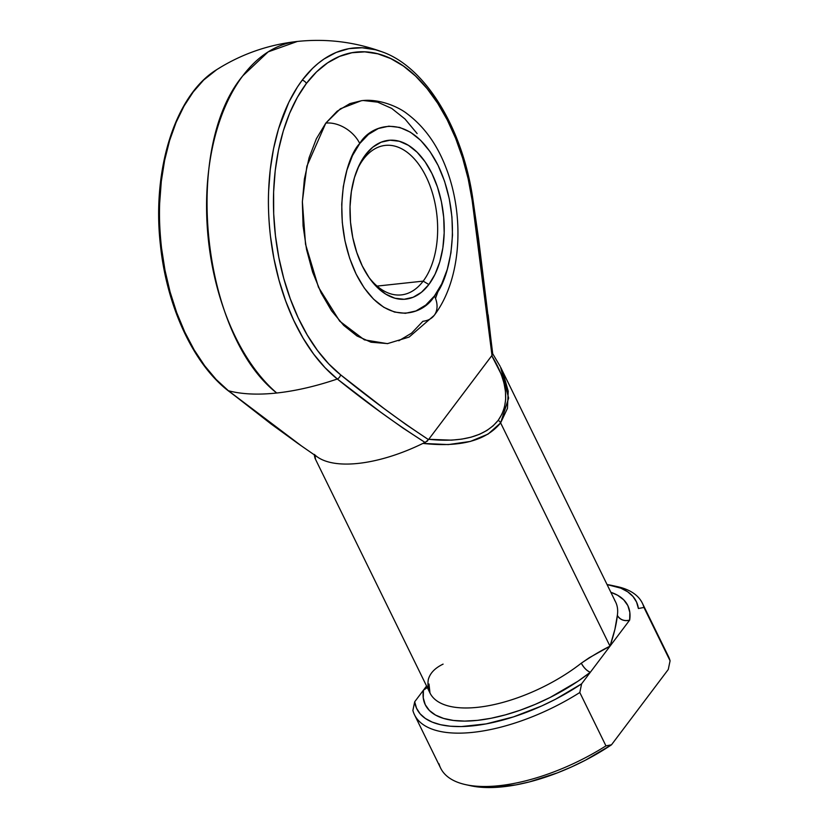 <?xml version="1.0" encoding="UTF-8"?>
<svg xmlns="http://www.w3.org/2000/svg" width="829" height="829" viewBox="0 0 829 829"><rect width="100%" height="100%" fill="white"/><g stroke="black" fill="none" stroke-linecap="round" stroke-linejoin="round"><path stroke-width="1.24" d="M383.765 52.476A175.406 102.361 83.9 0 0 302.212 80.175A4.694 3.243 37 0 1 306.388 83.47A171.023 99.801 -96.1 0 1 472.157 200.38L473.017 200.1L472.157 200.38L468.167 178.836L462.613 158.028L455.608 138.277L447.245 119.915L437.671 103.252L427.059 88.558L415.567 76.081L403.381 66.03L390.728 58.569L377.796 53.823L364.812 51.864L351.983 52.735L339.517 56.413L327.642 62.838L316.533 71.905L306.388 83.47L297.362 97.325L289.622 113.262L283.28 131.003L278.451 150.246L275.218 170.691L273.622 191.996L273.694 213.789L275.446 235.726L278.824 257.446L283.798 278.575L290.264 298.761L298.129 317.694L307.258 335.03L317.507 350.501L328.688 363.838L340.626 374.832L384.273 408.697L406.272 424.738L428.489 439.629L491.991 355.413L483.006 277.736L472.157 200.38L491.991 355.413L492.727 354.377M423.184 281.124A75.17 43.864 83.9 0 0 426.096 176.67A75.17 43.864 83.9 0 0 363.444 159.178L365.371 154.95A79.874 46.611 -96.1 0 1 431.94 173.541A79.874 46.611 -96.1 0 1 428.852 284.534L423.184 281.124L377.091 286.088L423.184 281.124A75.17 43.864 -96.1 0 1 401.35 294.896A75.17 43.864 -96.1 0 1 368.646 276.979A75.17 43.864 83.9 0 0 423.184 281.124L428.852 284.534L421.443 292.295L413.101 297.279L404.148 299.279L394.925 298.222L385.786 294.15L377.081 287.217L369.143 277.694L362.283 265.943L356.76 252.41L352.781 237.633L350.512 222.162L350.035 206.597L351.372 191.54L354.46 177.561L359.185 165.209L365.371 154.95L372.77 147.189L381.112 142.205L390.065 140.205L399.298 141.262L408.438 145.334L417.142 152.267L425.08 161.79L431.94 173.541L437.463 187.074L441.432 201.851L443.702 217.322L444.178 232.887L442.852 247.944L439.764 261.923L435.038 274.275L428.852 284.534A79.874 46.611 -96.1 0 1 369.744 278.554A79.874 46.611 -96.1 0 1 357.869 168.09A79.874 46.611 -96.1 0 1 365.371 154.95L363.444 159.178A75.17 43.864 -96.1 0 1 385.278 145.407A75.17 43.864 -96.1 0 1 433.049 195.105A75.17 43.864 -96.1 0 1 423.184 281.124M387.785 343.61L371.009 342.211L357.019 335.983L343.714 325.382L331.569 310.813L321.082 292.844L312.626 272.15L306.554 249.55L303.082 225.882L302.357 202.089L304.388 179.054L309.113 157.686L316.346 138.795L325.807 123.106A28.186 19.44 37 0 1 359.765 143.521C370.252 124.557 409.889 109.718 438.085 165.396C465.162 222.545 447.94 283.124 434.448 295.963L441.722 283.891L447.287 269.363L450.924 252.918L452.489 235.208L451.929 216.897L449.256 198.701L444.582 181.302L438.085 165.396L430.013 151.572L420.676 140.36L410.438 132.205L399.682 127.417L388.832 126.174L378.293 128.526L368.48 134.381L359.765 143.521L352.491 155.593L346.926 170.121L343.299 186.566L341.735 204.276L342.294 222.587L344.957 240.783L349.631 258.182L356.128 274.088L364.2 287.922L373.537 299.124L383.786 307.279L394.542 312.067L405.391 313.31L415.93 310.958L425.733 305.103L434.448 295.963A28.186 19.44 37 0 1 434.282 315.269A28.186 19.44 -143 0 0 434.448 295.963C423.961 314.927 384.324 329.766 356.128 274.088C329.051 216.939 346.284 156.36 359.765 143.521A28.186 19.44 -143 0 0 325.807 123.106L306.854 166.235L302.367 201.571L305.528 244.213L318.46 287.217L339.693 321.155L364.366 339.849L387.412 343.652L409.122 337.061L434.199 315.383C461.484 279.746 464.996 216.535 446.085 167.955C437.256 144.712 424.313 126.682 407.257 113.853C398.822 107.014 379.06 98.268 361.289 100.734L340.418 108.754L325.807 123.106L337.134 111.221L349.89 103.604L361.548 100.703M242.762 75.864A187.934 109.666 -96.1 0 1 297.352 41.45L268.161 51.864L242.762 75.864C182.162 148.432 202.121 334.792 276.72 393.008A187.934 109.666 -96.1 0 1 242.762 75.864L242.762 75.864M301.518 445.961L228.389 390.728A168.753 72.424 -26.1 0 0 276.72 393.008A168.753 72.424 153.9 0 1 228.389 390.728L271.228 424.085L297.932 443.484L227.685 390.345C192.877 363.154 166.567 305.704 160.391 244.783C151.831 169.676 175.22 94.858 216.815 69.584L203.675 80.03L193.271 91.884L184.017 106.102L176.069 122.443L169.572 140.64L164.619 160.38L161.303 181.354L159.665 203.198C159.085 216.483 159.707 231.436 161.531 248.058L165.002 270.327L170.1 291.995L176.732 312.709L184.805 332.118L194.162 349.9L204.67 365.765L216.141 379.454L228.389 390.728A4.694 3.306 128.5 0 1 227.664 390.324A4.694 3.306 128.5 0 1 227.136 389.713A4.694 3.306 -51.5 0 0 227.664 390.324A4.694 3.306 -51.5 0 0 228.389 390.728A175.406 102.361 -96.1 0 1 159.582 220.97A175.406 102.361 -96.1 0 1 219.954 67.709M314.222 454.779L315.051 458.364L429.992 693.003A103.366 44.362 -26.1 0 0 581.305 663.19L589.212 657.76L610.009 646.174L500.623 422.894L488.063 434.095L470.333 441.442L448.292 444.593L422.945 443.401A103.366 44.362 153.9 0 1 314.958 455.007L315.445 458.872M363.579 100.547L377.692 102.164L391.671 108.392L404.987 118.993L417.122 133.562M434.282 315.269A28.186 19.44 37 0 1 422.894 321.279L411.567 333.154L398.811 340.771M470.489 785.695L480.229 787.187L491.172 787.55L515.98 784.887L529.451 781.892L557.451 772.856L571.533 766.939L585.388 760.224L611.491 744.805L605.947 745.872L579.803 692.516A126.858 54.434 153.9 0 1 414.49 714.764L440.634 768.12A126.858 54.434 -26.1 0 0 605.947 745.872L579.803 692.516L581.616 683.821L590.352 672.236L581.616 683.821L555.513 699.251L541.669 705.966L513.472 716.888L486.105 723.904L461.297 726.577L450.354 726.214L440.613 724.722L432.251 722.132L425.37 718.474L420.106 713.81L416.531 708.215L414.697 701.78L423.432 690.184L423.267 697.894L425.256 704.691L429.37 710.463L435.526 715.075L443.598 718.422L453.401 720.442L464.737 721.095L477.38 720.37L491.048 718.266L505.452 714.847L520.311 710.173L535.296 704.339L550.093 697.479L577.917 681.262L590.352 672.236L610.009 646.174C614.123 633.874 616.558 623.615 617.336 615.408A103.366 44.362 -26.1 0 0 615.636 602.051L500.716 367.454L502.871 372.19L508.218 391.205L507.452 408.376L500.623 422.894L610.009 646.174L614.921 629.304L617.336 615.408C620.133 619.812 624.237 621.387 629.657 620.102L629.833 612.403L627.843 605.595L623.719 599.833L617.564 595.222L610.869 592.3A112.765 48.393 153.9 0 1 629.657 620.102L610.009 646.174L629.657 620.102A9.399 8.135 8.8 0 1 617.336 615.408A103.366 44.362 -26.1 0 0 614.61 600.217M500.146 366.314L492.157 352.791M488.167 314.865L492.457 353.278M297.932 443.484L317.6 457.121A103.366 44.362 -26.1 0 0 422.945 443.401L425.173 442.52L402.863 428.002L380.853 412.293L337.33 379.008A168.753 72.424 153.9 0 1 276.72 393.008C295.684 390.936 315.89 386.273 337.33 379.008L325.082 367.734L313.611 354.056L303.113 338.191L293.746 320.398L285.684 300.989L279.041 280.275L273.943 258.607L270.472 236.338C268.648 219.726 268.026 204.773 268.606 191.478L270.244 169.634L273.56 148.671L278.513 128.92L288.813 102.309L297.435 86.993L302.212 80.175L312.616 68.31L318.201 63.336L324.015 59.014L336.201 52.424L348.978 48.652L362.128 47.761L375.454 49.761L382.024 51.812C425.723 67.004 463.1 129.106 473.017 200.1L478.561 238.679L492.747 354.066M414.49 714.764A126.858 54.434 153.9 0 1 412.883 710.463A126.858 54.434 -26.1 0 0 579.803 692.516L581.616 683.821A122.164 52.424 153.9 0 1 414.697 701.78L412.883 710.463L414.697 701.78L426.572 686.029L423.432 690.184L427.339 687.583M612.123 585.492A122.164 52.424 153.9 0 1 638.403 608.517L643.946 607.45A126.858 54.434 -26.1 0 0 617.284 586.621L612.123 585.492A122.164 52.424 153.9 0 0 607.087 584.58L620.848 588.165L627.719 591.823L632.993 596.486L636.568 602.082L638.403 608.517L643.946 607.45L670.081 660.806A126.858 54.434 -26.1 0 0 668.475 656.506L642.34 603.149A126.858 54.434 153.9 0 1 643.946 607.45L670.081 660.806L668.267 669.49L611.491 744.805L668.267 669.49L670.081 660.806A126.858 54.434 153.9 0 0 666.06 652.599M614.621 586.093A126.858 54.434 153.9 0 1 642.34 603.149M427.463 441.028L422.945 443.401C460.168 447.546 486.053 440.717 500.623 422.894A4.694 3.243 -143 0 0 498.198 420.324C485.162 436.406 462.002 442.727 428.707 439.308L451.422 440.158L461.691 439.142L471.1 437.173L479.535 434.272L486.913 430.469L493.151 425.805L498.198 420.324L501.98 414.096L504.478 407.174L505.649 399.64L505.483 391.568L503.991 383.039L501.182 374.159L491.752 355.693L428.489 439.629C398.811 420.023 369.516 398.428 340.626 374.832A171.023 99.801 -96.1 0 1 306.388 83.47A4.694 3.243 -143 0 0 302.212 80.175A175.406 102.361 83.9 0 0 337.33 379.008A4.694 3.306 -51.5 0 0 340.626 374.832A4.694 3.306 128.5 0 1 337.33 379.008C366.066 402.262 395.35 423.432 425.173 442.52L428.489 439.629M465.691 784.649L470.851 785.778A122.164 52.424 -26.1 0 0 611.491 744.805L605.947 745.872A126.858 54.434 153.9 0 1 465.691 784.649A126.858 54.434 153.9 0 1 439.028 763.82M443.09 664.122C434.893 668.081 429.961 673.252 428.292 679.645A103.366 44.362 -26.1 0 0 431.018 694.837A103.366 44.362 -26.1 0 0 581.305 663.19A9.399 3.751 -128 0 0 590.352 672.236A112.765 48.393 153.9 0 1 477.38 720.37A112.765 48.393 153.9 0 1 423.432 690.184M590.352 672.236C586.911 670.889 583.896 667.873 581.305 663.19C592.3 655.801 601.864 650.123 610.009 646.174L590.352 672.236M357.123 169.872A75.17 43.864 -96.1 0 1 363.444 159.178A75.17 43.864 83.9 0 0 357.133 169.862M435.515 298.409L438.686 289.601M315.051 458.375L314.885 455.515M314.958 455.007L314.429 454.427M472.24 200.079L473.017 200.1M492.001 355.392L491.752 355.693C507.835 381.951 509.98 403.495 498.198 420.324A4.694 3.243 37 0 1 500.623 422.894L508.643 398.096L500.592 367.206M382.024 51.812C354.563 41.875 326.346 38.414 297.352 41.45C268.306 44.673 241.457 54.051 216.815 69.584M429.992 693.003L428.987 684.008"/></g></svg>
